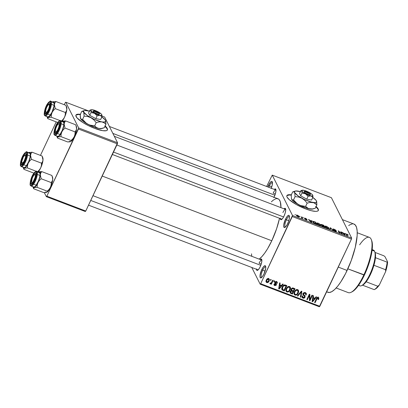 <?xml version="1.0" encoding="UTF-8"?>
<svg xmlns="http://www.w3.org/2000/svg" width="408" height="408" viewBox="0 0 408 408"><rect width="100%" height="100%" fill="white"/><g stroke="black" fill="none" stroke-linecap="round" stroke-linejoin="round"><path stroke-width="0.61" d="M286.401 219.82A5.651 1.622 -69.1 0 0 285.442 227.032A5.651 1.622 110.9 0 1 285.335 227.006A5.651 1.622 110.9 0 1 286.401 219.82L288.793 220.733L286.401 219.82A5.651 1.622 110.9 0 1 289.369 216.444A5.651 1.622 110.9 0 1 289.466 216.49A5.651 1.622 -69.1 0 0 286.401 219.82L285.473 219.234L286.401 219.82M287.676 223.62A6.523 1.872 110.9 0 1 284.881 227.44A6.523 1.872 110.9 0 1 283.682 225.374A6.523 1.872 110.9 0 1 285.473 219.234L287.155 216.424L288.64 215.296L289.267 215.699L289.425 217.887L288.624 221.264L287.13 224.696L285.447 227.026L284.509 227.557L283.718 226.613L283.723 224.966L285.473 219.234A6.523 1.872 110.9 0 1 289.318 215.812A6.523 1.872 110.9 0 1 287.676 223.62M269.377 185.895A5.651 1.622 -69.1 0 0 268.785 187.303A5.651 1.622 110.9 0 1 269.377 185.895L271.774 186.808L269.377 185.895A5.651 1.622 110.9 0 1 272.35 182.514A5.651 1.622 110.9 0 1 272.442 182.565A5.651 1.622 -69.1 0 0 269.377 185.895L268.454 185.303L269.377 185.895M271.269 188.251A6.523 1.872 110.9 0 0 272.299 181.886A6.523 1.872 110.9 0 0 268.454 185.303L267.775 186.92A6.523 1.872 110.9 0 1 268.454 185.303L270.683 181.902L271.621 181.371L272.248 181.774L272.238 185.002L271.157 188.532M262.691 270.198A5.651 1.622 -69.1 0 0 261.737 277.409A5.651 1.622 110.9 0 1 261.63 277.384A5.651 1.622 110.9 0 1 262.691 270.198L265.088 271.111L262.691 270.198A5.651 1.622 110.9 0 1 265.664 266.817A5.651 1.622 110.9 0 1 265.756 266.868A5.651 1.622 -69.1 0 0 262.691 270.198L261.768 269.611L262.691 270.198M263.971 273.998A6.523 1.872 110.9 0 1 261.171 277.817A6.523 1.872 110.9 0 1 259.978 275.752A6.523 1.872 110.9 0 1 261.768 269.611L263.451 266.801L264.935 265.674L265.562 266.077L265.72 268.26L263.971 273.998L262.288 276.808L260.799 277.93L260.013 276.991L260.018 275.344L261.768 269.611A6.523 1.872 110.9 0 1 265.613 266.189A6.523 1.872 110.9 0 1 263.971 273.998M291.174 195.136A17.396 4.233 25.2 0 0 286.814 195.779M315.874 206.28L318.179 208.967L318.454 209.998L318.118 210.757L317.189 211.216L315.695 211.364L311.284 210.707L305.546 208.876A17.396 4.233 -154.8 0 1 286.875 195.621A17.396 4.233 -154.8 0 1 291.317 194.83M273.783 197.651L274.293 196.646A6.089 1.749 110.9 0 0 275.823 189.358A6.089 1.749 110.9 0 0 274.283 189.404L275.533 188.96L275.981 190.449L275.517 193.336L274.293 196.646A6.089 1.749 110.9 0 1 273.998 197.248M280.291 218.173L280.74 219.662L281.489 219.601L282.994 217.959L284.034 216.067A6.089 1.749 110.9 0 0 285.569 208.779A6.089 1.749 110.9 0 0 284.029 208.825L285.274 208.381L285.722 209.865L285.258 212.752L284.034 216.067A6.089 1.749 110.9 0 1 281.423 219.631A6.089 1.749 110.9 0 1 280.306 218.576M256.443 268.857L256.642 270.045L257.637 270.285L259.146 268.637L260.187 266.75A6.089 1.749 110.9 0 0 261.717 259.462A6.089 1.749 110.9 0 0 260.176 259.508L261.421 259.065L261.875 260.549L261.411 263.435L260.187 266.75A6.089 1.749 110.9 0 1 257.576 270.315A6.089 1.749 110.9 0 1 256.459 269.26M259.055 263.247L261.222 264.073L259.055 263.247A5.217 1.499 110.9 0 1 261.798 260.125A5.217 1.499 110.9 0 1 261.86 260.156A5.217 1.499 -69.1 0 0 259.055 263.247M258.142 269.897A5.217 1.499 110.9 0 1 258.075 269.877L88.531 205.163M281.989 219.213A5.217 1.499 110.9 0 1 281.923 219.193L112.379 154.484M273.161 193.142L275.329 193.968L273.161 193.142A5.217 1.499 110.9 0 1 275.905 190.021A5.217 1.499 110.9 0 1 275.966 190.052A5.217 1.499 -69.1 0 0 273.161 193.142M326.645 291.817L327.91 292.301A36.526 10.481 -69.1 0 0 347.101 270.458L338.283 267.092L347.101 270.458A36.526 10.481 -69.1 0 0 353.96 224.043L342.414 219.637M102.23 176.052L271.789 240.766A33.048 9.481 -69.1 0 0 279.536 218.28L276.583 228.822L271.789 240.766L102.23 176.052M271.356 201.827L273.227 200.18L275.619 198.834L276.685 198.599L278.511 199.038L279.25 199.696L280.342 201.873L280.949 207.647A33.048 9.481 -69.1 0 0 277.996 198.773L114.322 136.303M80.228 114.628A17.396 4.233 25.2 0 0 75.873 115.27M104.927 125.766L106.366 127.204L107.513 129.484L107.177 130.244L106.243 130.708L102.76 130.682L94.605 128.367A17.396 4.233 -154.8 0 1 75.929 115.112A17.396 4.233 -154.8 0 1 80.371 114.322M272.248 175.124L292.5 215.485L351.655 238.063L331.408 197.701L272.248 175.124L266.623 186.481L272.248 175.124L292.5 215.485L292.286 216.541L351.441 239.119L319.836 306.286L260.676 283.708L292.5 215.485L351.655 238.063L331.408 197.701L272.248 175.124M299.676 216.332L300.171 216.52L299.676 216.332M301.895 217.566L301.507 216.796L302.007 216.985L302.751 218.474L301.17 217.826L301.92 217.882L301.895 217.566L301.956 217.836L301.17 217.826L302.751 218.474L302.007 216.985L301.507 216.796L301.895 217.566M303.073 217.627L303.567 217.816L303.073 217.627M306.602 219.647L305.199 219.31L304.817 218.938L306.179 219.8L307.081 219.805L304.904 218.428L306.831 219.193L305.383 218.249L304.404 218.117L306.556 218.897L304.888 218.382L306.908 219.596L307.096 219.943L306.607 219.943L305.123 219.254L306.602 219.647L304.424 218.275L306.377 219.458L306.5 219.912M311.411 221.07L311.534 220.621L312.054 220.82L311.574 222.289L311.054 222.09L308.443 219.443L311.411 221.07L308.443 219.443L311.054 222.09L311.574 222.289L312.054 220.82L311.534 220.621L311.411 221.07M318.265 223.171L320.397 224.512L320.765 225.094L320.571 225.507L319.076 225.17L317.322 224.058L316.853 223.023L318.265 223.171L317.006 222.941L316.883 223.487C317.082 224.023 317.893 224.614 319.316 225.267C320.632 225.66 321.091 225.542 320.688 224.92L318.265 223.171M326.405 226.277L328.537 227.618L328.93 228.358L328.71 228.613L327.216 228.276L325.462 227.164L324.992 226.129L326.405 226.277L325.14 226.047L325.018 226.593C325.217 227.129 326.033 227.72 327.456 228.373C328.772 228.766 329.225 228.648 328.828 228.026L326.405 226.277M347.055 234.156L348.447 235.202L346.713 234.32L347.468 235.992L346.973 235.804L346.198 234.197L347.055 234.156C346.229 233.906 345.969 233.993 346.28 234.411L346.973 235.804L347.468 235.992L346.698 234.34L348.447 235.202L347.055 234.156M316.129 206.509A17.396 4.233 -154.8 0 1 318.352 210.431A17.396 4.233 -154.8 0 1 305.546 208.876L296.402 204.592L289.354 199.777L287.043 197.084L286.773 196.059L287.105 195.299L289.527 194.687L291.521 194.861M344.811 233.815L344.933 233.366L345.454 233.565L344.974 235.039L344.454 234.84L341.843 232.188L344.811 233.815L341.843 232.188L344.454 234.84L344.974 235.039L345.454 233.565L344.933 233.366L344.811 233.815M341.603 233.422L340.782 231.785L341.277 231.974L342.307 234.019L338.864 231.382L339.685 233.019L339.191 232.83L338.166 230.785L341.603 233.422L338.166 230.785L339.191 232.83L339.685 233.019L338.864 231.382L342.307 234.019L341.277 231.974L340.782 231.785L341.603 233.422M335.947 231.157L335.106 231.29L334.004 230.357L333.887 230.602L334.004 230.357L335.32 231.377L336.447 231.351L336.325 231.606L336.447 231.351L334.851 230.291L333.316 229.653L334.249 229.464L336.161 230.556L334.172 229.24C333.214 228.893 332.8 228.898 332.928 229.245L333.871 229.133L335.774 230.117L336.161 230.556L333.402 229.337L336.263 231.117L336.401 231.586L335.6 231.479L333.52 230.194L335.361 231.193L335.911 231.29L335.789 230.964L332.928 229.245L335.687 230.887L335.825 231.545M329.684 229.204L330.215 227.751L330.699 227.934L333.193 230.546L330.608 228.092L330.205 229.403L329.684 229.204L330.205 229.403L330.699 227.934L330.215 227.751L329.684 229.204M321.06 224.742L321.524 224.476L323.799 225.303L324.824 227.348L321.856 225.966L321.647 225.573L321.989 225.502L321.06 224.742L321.989 225.502L321.667 225.726L324.824 227.348L323.799 225.303L322.264 224.716C321.275 224.354 320.877 224.359 321.06 224.742L321.025 224.533M312.854 221.962L312.783 221.493L313.176 221.35L315.659 222.197L316.69 224.242L313.211 222.457L312.854 221.962L314.497 223.375L316.69 224.242L315.659 222.197L314.211 221.641C312.885 221.223 312.431 221.33 312.854 221.962L312.773 221.508M296.443 215.475L296.443 215.062L296.891 215.052L298.666 215.903L299.268 216.75L298.819 216.934L297.519 216.439L296.443 215.475L298.202 216.755C299.156 217.046 299.487 216.964 299.192 216.51L297.427 215.215C296.458 214.924 296.132 215.011 296.443 215.475L296.376 215.133M295.004 214.547L295.499 214.736L295.004 214.547M260.171 284.182L319.331 306.76L351.441 239.119L351.655 238.063L351.441 239.119L292.286 216.541L260.676 283.708L319.836 306.286L319.331 306.76L260.171 284.182L260.676 283.708L260.171 284.182L251.792 267.48L260.171 284.182M270.703 279.434L270.346 280.194L270.841 280.383L271.198 279.623L270.703 279.434L270.346 280.194L270.841 280.383L271.198 279.623L270.703 279.434M274.1 280.73L273.743 281.495L274.237 281.683L274.594 280.918L274.1 280.73L273.743 281.495L274.237 281.683L274.594 280.918L274.1 280.73M282.708 284.014L281.53 285.447L279.817 284.794L280.138 283.035L279.618 282.836L278.684 288.782L279.21 288.981L283.228 284.213L282.708 284.014L281.53 285.447L279.817 284.794L280.138 283.035L279.618 282.836L278.684 288.782L279.21 288.981L283.228 284.213L282.708 284.014M290.516 287.9L290.062 286.89L289.267 286.452L288.109 286.564L287.11 287.283L285.855 290.042L286.146 291.394L287.028 292.041L288.9 291.603L290.027 290.154L290.542 288.41L289.96 286.793L290.328 287.257L289.486 286.518L287.686 286.793L286.288 288.527L286.049 291.22L286.906 292C288.456 292.169 289.537 291.475 290.144 289.92L290.516 287.9M298.656 291.006L298.202 289.996L297.406 289.558L296.244 289.67L295.244 290.389L293.99 293.148L294.285 294.5L295.168 295.147L297.034 294.709L298.166 293.26L298.676 291.516L298.1 289.899L298.462 290.363L297.626 289.624L295.825 289.899L294.428 291.633L294.188 294.326L295.045 295.106C296.596 295.275 297.677 294.581 298.279 293.026L298.656 291.006M305.398 292.592L304.072 292.592L303.124 293.551L303.052 294.77L304.638 296.524L304.169 297.401L303.368 297.534L302.665 297.075L302.695 296.06L302.165 295.943L302.022 297.223L302.756 298.044L304.139 298.085L305.113 296.907L304.985 295.81L303.577 294.408L303.868 293.388L305.291 293.311L305.755 293.898L305.658 294.902L306.189 295.025L306.367 293.592L305.398 292.592C304.394 292.286 303.634 292.607 303.124 293.551L303.277 295.111L304.618 296.371L304.521 296.973L303.185 297.478L302.644 297.039L302.695 296.06L302.165 295.943L302.104 297.427L302.904 298.11C303.848 298.381 304.546 298.07 305.005 297.182L305.046 295.917L303.598 294.459L303.623 293.729L305.056 293.199L305.699 293.755L305.658 294.902L306.189 295.025L306.27 293.327L305.398 292.592M316.108 296.764L314.93 298.197L313.216 297.539L313.538 295.78L313.018 295.586L312.084 301.532L312.61 301.726L316.628 296.963L316.108 296.764L314.93 298.197L313.216 297.539L313.538 295.78L313.018 295.586L312.084 301.532L312.61 301.726L316.628 296.963L316.108 296.764M318.877 298.182L318.281 297.509C317.307 297.391 316.654 297.845 316.317 298.865L314.609 302.491L315.103 302.68L314.803 302.083L315.103 302.68L316.832 299.013L316.542 298.432L316.832 299.013L317.24 298.325L316.985 297.82L317.24 298.325L317.96 298.126L317.623 297.447L318.041 299.462L318.566 299.584L318.235 298.921L318.566 299.584L318.679 297.764L317.628 297.447L316.817 298.013L314.609 302.491L315.103 302.68L317.174 298.406L318.123 298.223L318.041 299.462L318.566 299.584L318.801 297.947M311.957 295.178L309.947 299.457L309.871 294.382L309.34 294.178L306.826 299.523L307.321 299.712L309.335 295.428L309.412 300.507L309.937 300.711L312.452 295.366L311.957 295.178L309.947 299.457L309.871 294.382L309.34 294.178L306.826 299.523L307.321 299.712L309.335 295.428L309.412 300.507L309.937 300.711L312.452 295.366L311.957 295.178M301.39 291.144L297.32 295.892L297.84 296.091L301.369 291.873L300.314 297.039L300.829 297.233L301.874 291.327L301.39 291.144L297.32 295.892L297.84 296.091L301.369 291.873L300.314 297.039L300.829 297.233L301.874 291.327L301.39 291.144M293.439 288.109L292.439 287.971L291.567 288.527L290.981 289.915L291.256 290.675L290.486 291.139L290.032 292.148L290.414 293.179L292.46 294.041L294.974 288.696L293.439 288.109C292.424 287.773 291.674 288.104 291.195 289.104L291.256 290.675L290.19 291.587L290.149 292.852L292.46 294.041L294.974 288.696L293.439 288.109M285.386 285.034L284.381 284.896L283.448 285.355L281.826 288.216L282.127 289.935L284.325 290.935L286.839 285.59L285.386 285.034C283.876 284.789 282.826 285.452 282.239 287.023C281.627 288.084 281.612 289.078 282.198 290.006L284.325 290.935L286.839 285.59L285.386 285.034M276.746 281.663L277.226 283.315L277.236 282.127L276.349 281.525L275.313 281.765L274.722 282.632L274.742 283.392L275.869 284.549L275.686 285.039L274.747 284.942L274.635 284.208L274.038 284.32L274.054 285.019L274.62 285.59L276.099 285.36L276.471 284.223L275.318 282.591L276.308 282.147L276.746 282.571L276.695 283.193L277.226 283.315L277.328 282.423L276.945 281.785L276.604 281.602L274.819 282.402L274.732 283.382L275.839 284.845L274.977 285.075L274.293 284.131M272.687 280.189L271.407 282.78L270.917 283.228L270.264 283.03L269.861 283.529L270.111 283.851L271.147 283.453L270.856 284.075L271.351 284.264L273.181 280.378L272.687 280.189L271.269 282.963L270.264 283.03L269.861 283.529L270.234 283.917L271.147 283.453L270.856 284.075L271.351 284.264L273.181 280.378L272.687 280.189M268.648 278.567L267.526 278.639L266.475 279.75L265.975 281.495L266.592 282.515L267.862 282.525L269 281.275L269.428 279.684L268.648 278.567C267.515 278.435 266.73 278.939 266.302 280.092L266.123 282.025L266.755 282.591C267.877 282.729 268.653 282.234 269.081 281.107L269.28 279.133L268.648 278.567M46.339 196.656L85.262 211.507L85.767 211.038L46.843 196.182L78.453 129.015L117.371 143.871L85.767 211.038L117.586 142.81L104.672 117.076L102.005 116.056L104.672 117.076L117.586 142.81L78.668 127.959L117.586 142.81L117.371 143.871L78.453 129.015L78.668 127.959L65.754 102.219L78.668 127.959L46.843 196.182L85.767 211.038L85.262 211.507L46.339 196.656L46.843 196.182L46.339 196.656L44.319 192.632L46.339 196.656M40.443 155.402L56.217 121.88L40.443 155.402M64.296 104.723L65.249 102.694L64.296 104.723M88.286 110.823L65.754 102.219L65.249 102.694L65.754 102.219L88.286 110.823M105.188 125.996A17.396 4.233 -154.8 0 1 107.411 129.923A17.396 4.233 -154.8 0 1 94.605 128.367L88.424 125.649L82.737 122.451L76.974 117.83L75.827 115.546L76.163 114.791L78.586 114.179L80.58 114.352M107.324 130.07A17.396 4.233 25.2 0 0 105.04 126.302M107.365 129.79L107.095 128.765L104.785 126.072M80.437 114.658L78.443 114.485L76.021 115.092M259.187 259.131A33.048 9.481 -69.1 0 0 271.789 240.766L267.587 248.707L264.695 253.128L261.865 256.642L259.187 259.131M251.736 255.933L251.512 253.827M353.583 223.926L355.348 225.063L356.551 227.47L357.163 231.061L357.148 235.691L355.271 247.33L351.212 260.62L345.591 273.538L340.858 281.79L337.681 286.197L334.626 289.527L331.816 291.654L329.358 292.49L327.344 292.011M348.687 225.599L350.054 224.691L352.517 223.854M282.907 212.563A5.217 1.499 110.9 0 1 285.646 209.442A5.217 1.499 110.9 0 1 285.707 209.472A5.217 1.499 -69.1 0 0 282.907 212.563M318.265 210.579A17.396 4.233 25.2 0 0 315.986 206.815M318.311 210.304L318.036 209.273L315.731 206.586M291.378 195.167L289.384 194.993L286.962 195.605M318.291 297.014L317.98 298.411M317.96 298.126L317.633 297.177M318.056 298.243L318.301 297.371M312.186 300.89L312.61 301.726L312.186 300.89M312.834 296.774L313.216 297.539L312.834 296.774M312.773 297.162L313.089 297.284L312.773 297.162M314.471 298.758L312.574 301.058L312.258 300.436L312.574 301.058L312.809 299.855L312.462 299.156L312.809 299.855L313.089 298.228L312.722 297.493L313.089 298.228L314.471 298.758L314.012 297.845L314.471 298.758L312.574 301.058L313.089 298.228L314.471 298.758M309.662 298.885L309.397 299.452L309.662 298.885M309.397 299.63L309.937 300.711L309.397 299.63M309.035 294.826L309.335 295.428L309.035 294.826M307.02 299.11L307.321 299.712L307.02 299.11M309.3 294.265L309.315 295.387L309.3 294.265M309.381 298.325L309.947 299.457L309.381 298.325M305.806 294.26L306.189 295.025L305.806 294.26M305.699 293.755L305.056 292.49M304.684 292.454L305.056 293.199L304.684 292.454M303.348 293.179L303.623 293.729L303.348 293.179M304.587 295.382L304.434 295.978M304.628 296.432L305.005 297.182L304.628 296.432M302.639 297.029L302.318 296.937L302.904 298.11L301.966 296.759M304.031 295.203L304.618 296.371M302.884 294.122L304.006 295.718L302.69 293.944M302.96 294.479L303.277 295.111L302.96 294.479M303.067 294.811L303.277 295.111M305.735 293.505L305.816 293.143M301.889 296.703L302.93 297.06M304.419 296.014L304.582 295.453M300.436 296.448L300.829 297.233L300.436 296.448M301.145 291.429L301.369 291.873L301.145 291.429M300.517 292.159L300.757 292.633L300.517 292.159M297.585 295.586L297.84 296.091L297.585 295.586M298.07 289.879L298.013 290.94M297.968 292.398L298.279 293.026L297.968 292.398M294.775 294.025L294.459 293.939L295.045 295.106L294 293.673M297.891 291.368L298.029 290.863M298.09 290.353L298.064 289.838M293.847 293.52L294.964 294.051M297.968 290.822L297.789 292.827C297.35 294.046 296.529 294.596 295.336 294.479L294.698 293.898L294.556 293.128L294.918 291.837C295.361 290.664 296.167 290.134 297.335 290.251L297.968 290.822L297.463 289.864M294.556 293.128L294.158 292.322L294.556 293.128L294.918 291.837L294.622 291.256L294.918 291.837L295.841 290.562L297.335 290.251L296.963 289.507L298.12 291.389L297.396 293.536L296.519 294.382L295.724 294.571L294.831 294.107L294.556 293.128M294.071 292.633L294.698 293.898M292.006 293.128L292.46 294.041L292.006 293.128M289.828 292.006L290.664 292.409L290.333 292.281L290.924 293.454L290.032 292.143M291.006 290.175L291.256 290.675L291.006 290.175M290.95 289.955L291.654 290.165L290.95 289.955M293.01 291.628L292.261 293.225L290.675 292.434L290.465 291.164L290.725 291.695L291.536 291.128L290.986 290.027L291.536 291.128L292.082 291.276L291.496 290.103L292.082 291.276L293.01 291.628L292.551 290.72L293.01 291.628L292.261 293.225L290.761 292.561L290.685 291.786L291.404 291.134L293.01 291.628M294.188 289.134L293.306 291.006L291.644 290.154L291.409 288.726L291.689 289.287L292.592 288.604L292.296 288.012L292.592 288.604L293.138 288.731L292.745 287.951L293.138 288.731L294.188 289.134L293.729 288.221L294.188 289.134L293.306 291.006L291.756 290.312L291.689 289.287L292.592 288.604L294.188 289.134M289.935 286.773L289.879 287.834M289.828 289.292L290.144 289.92L289.828 289.292M286.635 290.919L286.319 290.833L286.906 292L285.86 290.567M289.757 288.262L289.894 287.757M289.955 287.247L289.93 286.732M285.707 290.414L286.824 290.945M289.828 287.716L289.649 289.721C289.211 290.94 288.39 291.49 287.196 291.373L286.564 290.792L286.421 290.022L286.778 288.731C287.227 287.558 288.033 287.028 289.195 287.145L289.828 287.716L289.323 286.758M286.421 290.022L286.018 289.216L286.421 290.022L286.778 288.731L286.487 288.15L286.778 288.731L287.706 287.456L289.195 287.145L288.823 286.401L289.981 288.283L289.257 290.43L288.38 291.276L287.589 291.465L286.697 291.001L286.421 290.022M285.931 289.527L286.564 290.792M283.866 290.022L284.325 290.935L283.866 290.022M281.693 288.9L282.499 289.292L282.933 290.404L282.346 289.231L281.612 288.839M281.785 289.18L282.198 290.006L281.785 289.18M281.933 289.655L282.198 290.006M282.591 289.41L282.346 288.471L282.734 287.217L282.438 286.63L282.734 287.217L283.545 285.988L283.295 285.493L283.545 285.988L284.305 285.549L285.156 285.687L284.753 284.886L285.156 285.687L286.049 286.028L284.121 290.119L282.591 289.41L282.734 287.217L283.545 285.988L285.156 285.687L286.049 286.028L285.59 285.115L286.049 286.028L284.121 290.119L282.591 289.41L281.867 288.033M278.786 288.145L279.21 288.981L278.786 288.145M279.434 284.029L279.817 284.794L279.434 284.029M279.373 284.417L279.689 284.534L279.373 284.417M281.071 286.008L279.174 288.313L278.858 287.686L279.174 288.313L279.409 287.105L279.062 286.406L279.409 287.105L279.689 285.483L279.322 284.743L279.689 285.483L281.071 286.008L280.612 285.095L281.071 286.008L279.174 288.313L279.689 285.483L281.071 286.008M275.89 283.453L276.369 284.952L276.4 284.024L274.951 282.158L275.318 282.892L275.094 281.969L275.359 282.494L276.308 282.147L275.986 281.505L276.711 282.479L276.695 283.193L277.226 283.315L276.527 282.117L276.752 281.637M275.324 282.907L274.737 281.739M274.507 284.56L274.145 284.468L274.732 285.636L276.369 284.952L275.783 283.784L275.624 284.055M274.977 285.075L274.635 284.208L274.105 284.085L274.079 285.085L274.732 285.636L274.018 284.412M275.828 284.463L275.242 283.29L275.839 284.845M274.599 282.698L275.242 283.29L274.783 282.856L275.369 284.024L274.686 282.775M273.926 284.366L274.62 284.565M275.512 284.187L275.905 283.3M273.936 281.081L274.237 281.683L273.936 281.081M271.05 283.662L271.351 284.264L271.05 283.662M271.014 283.188L271.147 283.453L271.014 283.188M269.969 283.392L270.234 283.917L269.969 283.392M270.54 279.786L270.841 280.383L270.54 279.786M268.846 278.659L268.719 279.378M268.765 280.469L269.081 281.107L268.765 280.469M266.551 281.505L266.169 281.423L266.755 282.591L265.97 281.326M268.642 279.592L268.841 278.516M265.853 281.245L266.914 281.479M268.586 280.918L267.031 282.04L266.643 281.693L266.817 280.245L266.526 279.664L266.817 280.245L268.372 279.118L268.056 278.48L268.76 279.465L268.586 280.918L267.541 282.045L266.914 281.984L266.567 281.484L266.934 280.01L267.862 279.113L268.75 279.444L268.586 280.918M346.479 234.809L346.698 234.34L346.479 234.809M346.57 234.998L346.764 234.585L346.57 234.998M346.203 234.065L346.28 234.411M344.791 234.972L345.454 233.565L344.791 234.972M344.765 233.993L344.5 234.86L343.291 233.662L344.765 233.993L343.388 233.468L344.566 234.712L344.765 233.993M341.083 232.387L341.277 231.974L341.083 232.387M338.671 231.79L338.864 231.382L338.671 231.79M338.487 231.428L338.696 230.989L338.487 231.428M333.193 230.546L330.699 227.934L333.193 230.546M330.021 229.332L330.608 228.092L330.021 229.332M330.072 229.352L330.551 228.332L330.072 229.352M328.547 228.628L328.828 228.026L328.547 228.628M328.909 228.475L328.828 228.026M325.14 226.047L325.018 226.593M325.518 226.787L325.875 227.516L327.257 228.296L328.348 228.281L328.333 227.837C328.67 228.327 328.338 228.429 327.333 228.133L325.518 226.787C325.207 226.318 325.543 226.226 326.528 226.516L328.333 227.837L328.226 228.602M323.605 225.716L323.799 225.303L323.605 225.716M321.989 225.502L321.667 225.726M322.147 225.884L324.212 226.919L323.906 226.307L324.136 227.083L322.147 225.884L322.034 226.114L322.463 225.777L323.906 226.307L322.463 225.777M321.555 224.93L323.784 226.068L323.422 225.354L323.707 226.236L321.555 224.93L321.443 225.165L321.871 224.782L323.422 225.354L321.871 224.782M320.408 225.522L320.688 224.92L320.408 225.522M320.77 225.369L320.688 224.92M317.006 222.941L316.883 223.487M317.378 223.681L317.735 224.41L319.117 225.191L320.209 225.175L320.193 224.726C320.535 225.221 320.198 225.323 319.194 225.027L317.378 223.681C317.072 223.212 317.409 223.12 318.388 223.411L320.193 224.726L320.086 225.496M315.466 222.61L315.659 222.197L315.466 222.61M313.354 222.156L314.216 223.028L316.072 223.814L315.287 222.248L315.996 223.977L314.395 223.324L313.354 222.156L313.206 222.457L313.298 221.728L315.287 222.248L313.65 221.671L313.298 221.728L313.354 222.156L313.298 221.728M311.391 222.222L312.054 220.82L311.391 222.222M311.365 221.243L311.1 222.11L309.891 220.917L311.365 221.243L309.988 220.718L311.166 221.962L311.365 221.243M301.813 217.398L302.007 216.985L301.813 217.398M301.945 217.862L301.818 218.127L301.951 217.852L301.573 217.831M298.988 216.949L299.192 216.51L298.988 216.949M299.253 216.842L299.192 216.51M298.697 216.327L297.294 215.347L296.932 215.648L297.519 215.424L298.748 216.582L298.697 216.327L298.039 216.694L296.932 215.648L296.8 215.929L296.881 215.393L296.682 215.817M328.333 227.837L326.181 226.399L325.528 226.364L325.232 226.914M320.193 224.726L318.215 223.344L317.393 223.258L317.093 223.808M296.932 215.648L297.86 216.444L298.753 216.561L298.605 216.888M336.141 287.992L348.294 292.633A29.57 8.486 -69.1 0 0 363.829 274.951A29.57 8.486 110.9 0 1 351.155 292.271L352.16 291.766A28.703 8.236 -69.1 0 0 364.461 274.951L347.84 268.846L363.829 274.951A29.57 8.486 -69.1 0 0 369.383 237.38L357.23 232.739M359.616 244.82A29.57 8.486 110.9 0 1 371.275 239.552A29.57 8.486 110.9 0 1 363.829 274.951L364.461 274.951A28.703 8.236 -69.1 0 0 371.688 240.598L372.422 245.723L371.851 251.955L370.229 259.335L367.69 267.225L364.461 274.951L359.555 283.856L355.842 288.742L352.15 291.771M63.24 121.038L62.705 121.196A8.466 2.428 110.9 0 1 63.888 121.625L65.596 120.921L62.342 121.416L63.398 121.14L63.888 121.625L64.133 124.042L64.607 122.334L65.596 120.921L63.24 121.038M55.901 132.743A5.217 1.499 -69.1 0 0 56.258 133.059A5.217 1.499 110.9 0 1 56.192 133.039A5.217 1.499 110.9 0 1 55.901 132.743L54.764 133.207L55.901 132.743M59.792 122.522A6.089 1.749 110.9 0 1 59.833 122.624A6.089 1.749 110.9 0 1 58.91 128.489A6.089 1.749 110.9 0 1 55.692 133.477A6.089 1.749 110.9 0 1 54.764 133.207L54.774 130.193L56.248 125.817L58.329 122.64L59.543 122.227L59.991 123.711L59.782 125.537L58.303 129.912L56.222 133.09L55.345 133.584L54.764 133.207A6.089 1.749 110.9 0 1 56.248 125.817A6.089 1.749 110.9 0 1 59.792 122.522L59.792 122.522M54.509 134.91A0.52 0.484 -26.6 0 1 54.259 134.278A7.303 2.096 110.9 0 1 56.044 125.409A7.303 2.096 110.9 0 1 60.292 121.451A0.52 0.484 -26.6 0 1 60.976 121.171L63.623 122.186A7.829 2.244 -69.1 0 0 63.179 121.742L60.532 120.732A7.829 2.244 110.9 0 1 60.976 121.171A7.829 2.244 110.9 0 1 59.466 129.775A7.829 2.244 110.9 0 1 54.953 135.354A7.829 2.244 110.9 0 1 54.509 134.91M76.123 126.067L76.587 128.795A8.466 2.428 -69.1 0 0 76.403 126.521L75.709 124.782L65.596 120.921L75.709 124.782L76.577 127.826L76.424 129.688L75.118 131.917L65.01 128.056L64.133 124.042L63.373 127.806L61.817 131.901L63.184 129.815L65.01 128.056L75.118 131.917L74.98 134.324L74.271 136.654L72.904 138.735L71.079 140.495L60.971 136.639L61.108 134.232L61.817 131.901L59.879 135.232L58.074 136.91L60.971 136.639L71.079 140.495L71.089 141.168L70.528 141.663L67.636 141.938L57.523 138.083L57.513 137.409L58.074 136.91L57.11 136.792L56.732 136.037A8.466 2.428 110.9 0 0 56.829 136.338A8.466 2.428 110.9 0 0 58.074 136.91L60.971 136.639L61.108 134.232L61.817 131.901A8.466 2.428 110.9 0 1 58.074 136.91L57.513 137.409L57.523 138.083L67.636 141.938M70.645 141.612L70.635 141.617A8.466 2.428 -69.1 0 0 70.645 141.612A8.466 2.428 -69.1 0 0 74.271 136.654A8.466 2.428 -69.1 0 0 76.587 128.795L75.827 132.559L74.271 136.654L71.849 140.587L70.161 141.76M57.477 136.303L58.436 136.226L59.69 135.058L62.317 130.295L63.607 126.057L63.883 123.716L63.623 122.186L62.873 121.701M57.599 136.364A7.829 2.244 -69.1 0 0 62.113 130.784A7.829 2.244 -69.1 0 0 63.623 122.186L60.976 121.171A0.52 0.484 153.4 0 0 60.292 121.451L59.593 121.003L58.538 121.594L57.293 123.139L55.478 126.704L54.08 131.83L54.075 133.676L54.555 134.635L55.452 134.558L56.625 133.472L59.073 129.025L60.471 123.899L60.292 121.451A7.303 2.096 110.9 0 1 58.507 130.32A7.303 2.096 110.9 0 1 54.259 134.278A0.52 0.484 153.4 0 0 54.259 134.686L54.953 135.354L57.599 136.364M55.182 135.4A7.829 2.244 -69.1 0 0 59.619 129.407A7.829 2.244 -69.1 0 0 60.976 121.171M58.834 123.803A5.217 1.499 110.9 0 1 59.915 123.287A5.217 1.499 110.9 0 1 59.976 123.318A5.217 1.499 -69.1 0 0 58.834 123.803A5.217 1.499 110.9 0 1 59.915 123.287A5.217 1.499 110.9 0 1 59.976 123.318A5.217 1.499 -69.1 0 0 59.41 123.349L58.405 123.853A4.35 1.25 110.9 0 1 59.16 125.649A4.35 1.25 110.9 0 1 57.538 130.239L57.951 130.621L57.538 130.239L56.1 131.896L55.6 131.845L55.355 131.192L55.733 128.54L57.013 125.491A4.35 1.25 110.9 0 1 58.405 123.853M56.829 136.338L57.523 138.083M64.133 124.042A8.466 2.428 110.9 0 1 61.817 131.901L63.184 129.815L65.01 128.056L64.133 124.042L64.607 122.334L65.596 120.921L63.888 121.625A8.466 2.428 110.9 0 1 64.133 124.042M62.317 121.411A8.466 2.428 110.9 0 1 62.587 121.247A8.466 2.428 110.9 0 1 62.705 121.196M69.345 141.234A8.466 2.428 -69.1 0 0 70.528 141.663L68.758 141.943M70.895 141.443L70.528 141.663L71.089 141.168L71.079 140.495L72.904 138.735L74.271 136.654L74.98 134.324L75.118 131.917L76.424 129.688L76.577 127.826L75.709 124.782M113.521 152.056L283.58 216.964L113.521 152.056M55.447 131.606A4.35 1.25 110.9 0 1 57.013 125.491L58.451 123.833L58.951 123.884L59.196 124.537L58.818 127.189L57.538 130.239A4.35 1.25 110.9 0 1 55.447 131.606L55.86 132.651A5.217 1.499 -69.1 0 0 56.258 133.059A5.217 1.499 110.9 0 1 56.192 133.039A5.217 1.499 110.9 0 1 55.728 131.932M49.087 104.382A5.217 1.499 110.9 0 1 50.174 103.867A5.217 1.499 110.9 0 1 50.235 103.897A5.217 1.499 -69.1 0 0 49.669 103.928L48.664 104.433A4.35 1.25 110.9 0 1 48.695 108.905L49.159 109.084L48.695 108.905L49.455 105.896L49.087 104.382A5.217 1.499 110.9 0 1 50.174 103.867A5.217 1.499 110.9 0 1 50.235 103.897A5.217 1.499 -69.1 0 0 49.087 104.382L47.812 105.249L46.374 107.987A4.35 1.25 110.9 0 1 48.664 104.433M112.863 133.401L274.89 195.238L112.863 133.401M45.706 112.19L46.119 113.235A5.217 1.499 -69.1 0 0 46.517 113.638A5.217 1.499 110.9 0 1 46.451 113.618A5.217 1.499 110.9 0 1 45.987 112.511L47.252 111.639L48.695 108.905A4.35 1.25 110.9 0 1 45.706 112.19A4.35 1.25 110.9 0 1 46.374 107.987L45.614 110.991L45.977 112.506M35.052 179.189L34.588 179.01A4.35 1.25 110.9 0 1 31.6 182.289A4.35 1.25 110.9 0 1 32.268 178.087L31.544 182.126L32.125 182.621L33.145 181.744L35.093 177.419L35.363 175.425L34.981 174.486A5.217 1.499 110.9 0 1 36.067 173.971A5.217 1.499 110.9 0 1 36.128 174.002A5.217 1.499 -69.1 0 0 35.562 174.032L34.558 174.537A4.35 1.25 110.9 0 1 34.588 179.01L35.052 179.189M31.6 182.289L32.008 183.335A5.217 1.499 -69.1 0 0 32.41 183.738A5.217 1.499 110.9 0 1 32.344 183.722A5.217 1.499 110.9 0 1 31.88 182.611M260.783 265.343L90.749 200.445L260.783 265.343M34.981 174.486A5.217 1.499 110.9 0 1 36.067 173.971A5.217 1.499 110.9 0 1 36.128 174.002A5.217 1.499 -69.1 0 0 34.981 174.486L33.706 175.353L32.268 178.087A4.35 1.25 110.9 0 1 34.558 174.537M24.358 161.884L23.945 161.502A4.35 1.25 110.9 0 1 21.854 162.869A4.35 1.25 110.9 0 1 23.424 156.754L25.138 155.04L25.607 155.8L25.429 157.677L23.945 161.502L22.231 163.215L21.848 162.853L21.808 161.293L23.424 156.754A4.35 1.25 110.9 0 1 24.811 155.117A4.35 1.25 110.9 0 1 25.566 156.912A4.35 1.25 110.9 0 1 23.945 161.502L24.358 161.884M21.854 162.869L22.267 163.914A5.217 1.499 -69.1 0 0 22.67 164.317A5.217 1.499 110.9 0 1 22.603 164.302A5.217 1.499 110.9 0 1 22.139 163.19M25.24 155.066A5.217 1.499 110.9 0 1 26.321 154.55A5.217 1.499 110.9 0 1 26.387 154.581A5.217 1.499 -69.1 0 0 25.24 155.066A5.217 1.499 110.9 0 1 26.321 154.55A5.217 1.499 110.9 0 1 26.387 154.581A5.217 1.499 -69.1 0 0 25.816 154.612L24.811 155.117M372.116 250.119A19.135 5.493 110.9 0 1 374.524 251.185A19.135 5.493 -69.1 0 0 373.447 250.099L372.178 249.614M372.096 250.257L374.524 251.185L372.096 250.257M374.942 252.246L375.493 254.47L375.452 257.698A18.263 5.243 110.9 0 1 373.927 265.282L370.484 274.416L366.16 281.795A18.263 5.243 -69.1 0 0 373.927 265.282A18.263 5.243 -69.1 0 0 375.452 257.698A18.263 5.243 -69.1 0 0 375.08 252.552L374.671 251.506A19.135 5.493 110.9 0 1 371.754 269.933A19.135 5.493 110.9 0 1 361.651 285.615A19.135 5.493 110.9 0 1 358.821 284.952M358.53 285.365L359.8 285.85A19.135 5.493 -69.1 0 0 370.836 272.207A19.135 5.493 -69.1 0 0 374.524 251.185A19.135 5.493 110.9 0 1 374.671 251.506M362.523 285.177A18.263 5.243 -69.1 0 0 362.656 285.11A18.263 5.243 -69.1 0 0 366.16 281.795A18.263 5.243 110.9 0 1 362.523 285.177L374.197 289.634A18.263 5.243 -69.1 0 0 377.834 286.248L366.16 281.795L377.834 286.248A18.263 5.243 110.9 0 1 374.33 289.568A18.263 5.243 110.9 0 1 374.197 289.634L362.528 285.177M374.33 289.568L375.335 289.063A17.396 4.993 -69.1 0 0 379.364 284.947L385.626 271.636L385.606 269.739L373.927 265.282L385.606 269.739A18.263 5.243 -69.1 0 0 387.131 262.155L387.6 261.839L387.411 263.976L385.626 271.636A17.396 4.993 -69.1 0 0 387.6 261.839L385.04 256.739L383.954 255.826L375.029 252.419L383.954 255.826L385.04 256.739L387.6 261.839L387.131 262.155L375.452 257.698L387.131 262.155A18.263 5.243 110.9 0 1 385.606 269.739L385.626 271.636L379.364 284.947L377.834 286.248L379.364 284.947L376.849 287.956L375.314 289.073M65.963 105.361L55.855 101.5L65.963 105.361L66.841 109.375A8.466 2.428 -69.1 0 0 66.662 107.1L65.963 105.361L66.841 109.375L66.366 111.083L65.377 112.496L55.264 108.635L54.386 104.621L54.866 102.913L55.855 101.5L52.596 101.995L53.652 101.719L54.142 102.204L54.386 104.621L53.632 108.385L52.076 112.481L53.443 110.395L55.264 108.635L65.377 112.496L65.239 114.903L64.53 117.234L63.163 119.314L61.338 121.074L63.163 119.314L64.53 117.234L61.996 121.288A8.466 2.428 -69.1 0 0 64.53 117.234A8.466 2.428 -69.1 0 0 66.841 109.375L66.086 113.138L64.53 117.234L65.239 114.903L65.377 112.496L66.366 111.083L66.841 109.375L66.382 106.646M47.965 117.713L48.333 117.489A8.466 2.428 110.9 0 1 47.15 117.065L47.782 118.662L47.772 117.989L48.333 117.489L51.23 117.218L60.318 120.686L51.23 117.218L51.362 114.811L52.076 112.481L49.184 116.902L47.639 117.545L46.991 116.617A8.466 2.428 110.9 0 0 47.088 116.918A8.466 2.428 110.9 0 0 47.15 117.065L47.782 118.662L47.965 117.713M50.046 103.102L50.036 106.116L48.562 110.492L46.481 113.669L45.604 114.163L45.018 113.786A6.089 1.749 110.9 0 1 46.507 106.396A6.089 1.749 110.9 0 1 50.046 103.102A6.089 1.749 110.9 0 1 50.092 103.204A6.089 1.749 110.9 0 1 49.164 109.069A6.089 1.749 110.9 0 1 45.951 114.056A6.089 1.749 110.9 0 1 45.018 113.786L45.028 110.777L46.507 106.396L48.583 103.219L49.465 102.724L50.046 103.102M46.155 113.322L45.018 113.786L46.155 113.322A5.217 1.499 -69.1 0 0 46.517 113.638A5.217 1.499 110.9 0 1 46.451 113.618A5.217 1.499 110.9 0 1 46.155 113.322M45.436 115.979A7.829 2.244 -69.1 0 0 49.878 109.987A7.829 2.244 -69.1 0 0 51.235 101.755A0.52 0.484 153.4 0 0 50.551 102.031A7.303 2.096 110.9 0 1 48.766 110.899A7.303 2.096 110.9 0 1 44.518 114.857A0.52 0.484 153.4 0 0 44.518 115.265A0.52 0.484 -26.6 0 1 44.518 114.857L45.217 115.311L46.272 114.714L47.517 113.169L49.332 109.604L50.725 104.479L50.735 102.638L50.25 101.679L49.358 101.75L48.185 102.842L45.737 107.284L44.339 112.409L44.518 114.857A7.303 2.096 110.9 0 1 46.303 105.988A7.303 2.096 110.9 0 1 50.551 102.031A0.52 0.484 -26.6 0 1 51.235 101.755A7.829 2.244 110.9 0 1 49.725 110.354A7.829 2.244 110.9 0 1 45.212 115.938A7.829 2.244 110.9 0 1 44.768 115.495A0.52 0.484 -26.6 0 1 44.518 115.265L45.212 115.938L47.853 116.948A7.829 2.244 -69.1 0 0 52.372 111.364A7.829 2.244 -69.1 0 0 53.882 102.765L51.235 101.755L53.882 102.765L53.127 102.281M57.722 122.456L47.782 118.662L57.722 122.456M52.55 102.005L52.958 101.776A8.466 2.428 110.9 0 1 54.386 104.621L54.866 102.913L55.855 101.5L52.596 101.995M47.736 116.882L49.297 116.351L51.969 112.266L53.866 106.636L54.137 104.295L53.882 102.765A7.829 2.244 -69.1 0 0 53.438 102.321L50.791 101.312A7.829 2.244 110.9 0 1 51.235 101.755M52.571 101.99A8.466 2.428 110.9 0 1 52.846 101.827A8.466 2.428 110.9 0 1 52.958 101.776M47.088 116.918L47.782 118.662M52.076 112.481A8.466 2.428 110.9 0 1 48.333 117.489L51.23 117.218L51.362 114.811L52.076 112.481L53.443 110.395L55.264 108.635L54.386 104.621A8.466 2.428 110.9 0 1 52.076 112.481M39.392 171.722L38.852 171.88A8.466 2.428 110.9 0 1 40.035 172.304L41.749 171.605L38.49 172.094L39.545 171.824L40.035 172.304L40.28 174.726L40.759 173.018L41.749 171.605L39.392 171.722M32.048 183.427A5.217 1.499 -69.1 0 0 32.41 183.738A5.217 1.499 110.9 0 1 32.344 183.722A5.217 1.499 110.9 0 1 32.048 183.427L30.911 183.891L32.048 183.427M35.94 173.206A6.089 1.749 110.9 0 1 35.986 173.308A6.089 1.749 110.9 0 1 35.057 179.168A6.089 1.749 110.9 0 1 31.844 184.161A6.089 1.749 110.9 0 1 30.911 183.891L30.763 181.851L31.926 177.582L33.971 173.879L34.945 172.966L35.69 172.91L36.093 173.706L36.088 175.241L34.456 180.596L32.375 183.773L31.498 184.268L30.911 183.891A6.089 1.749 110.9 0 1 32.4 176.501A6.089 1.749 110.9 0 1 35.94 173.206L35.94 173.206M30.661 185.594A0.52 0.484 -26.6 0 1 30.411 184.962A7.303 2.096 110.9 0 1 32.191 176.093A7.303 2.096 110.9 0 1 36.445 172.135A0.52 0.484 -26.6 0 1 37.128 171.855L39.77 172.864A7.829 2.244 -69.1 0 0 39.331 172.421L36.684 171.411A7.829 2.244 110.9 0 1 37.128 171.855A7.829 2.244 110.9 0 1 35.618 180.458A7.829 2.244 110.9 0 1 31.1 186.038A7.829 2.244 110.9 0 1 30.661 185.594M52.275 176.751L52.734 179.479A8.466 2.428 -69.1 0 0 52.556 177.205L51.857 175.46L41.749 171.605L51.857 175.46L52.729 178.505L52.576 180.372L51.27 182.6L41.157 178.74L40.28 174.726L39.525 178.485L37.97 182.585L39.336 180.499L41.157 178.74L51.27 182.6L51.133 185.008L50.424 187.338L49.057 189.419L47.231 191.179L37.123 187.318L37.255 184.916L37.97 182.585L36.026 185.915L34.226 187.593L37.123 187.318L47.231 191.179L47.241 191.847L46.68 192.346L43.783 192.622L33.675 188.761L33.665 188.093L34.226 187.593L33.257 187.476L32.885 186.721A8.466 2.428 110.9 0 0 32.982 187.022A8.466 2.428 110.9 0 0 34.226 187.593L37.123 187.318L37.255 184.916L37.97 182.585A8.466 2.428 110.9 0 1 34.226 187.593L33.665 188.093L33.675 188.761L43.783 192.622M46.793 192.296L46.787 192.301A8.466 2.428 -69.1 0 0 46.793 192.296A8.466 2.428 -69.1 0 0 50.424 187.338A8.466 2.428 -69.1 0 0 52.734 179.479L51.979 183.238L50.424 187.338L47.996 191.27L46.308 192.443M38.852 171.88A8.466 2.428 110.9 0 0 38.74 171.931L38.745 171.926A8.466 2.428 110.9 0 0 38.464 172.094L38.49 172.094M33.624 186.986L34.583 186.91L35.843 185.742L38.464 180.979L39.76 176.74L40.03 174.394L39.77 172.864L39.02 172.38M36.684 171.411C36.593 170.529 35.445 171.411 33.252 174.063C30.401 178.245 29.56 185.62 30.411 185.37L31.1 186.038L33.747 187.048A7.829 2.244 -69.1 0 0 38.265 181.468A7.829 2.244 -69.1 0 0 39.77 172.864L37.128 171.855A0.52 0.484 153.4 0 0 36.445 172.135L35.741 171.686L34.69 172.278L32.191 176.093L30.233 182.514L30.228 184.355L30.707 185.314L31.6 185.242L32.773 184.151L35.226 179.709L36.618 174.583L36.445 172.135A7.303 2.096 110.9 0 1 34.66 181.004A7.303 2.096 110.9 0 1 30.411 184.962A0.52 0.484 153.4 0 0 30.406 185.37M31.329 186.084A7.829 2.244 -69.1 0 0 35.771 180.086A7.829 2.244 -69.1 0 0 37.128 171.855M32.982 187.022L33.675 188.761M40.28 174.726A8.466 2.428 110.9 0 1 37.97 182.585L39.336 180.499L41.157 178.74L40.28 174.726L40.759 173.018L41.749 171.605L40.035 172.304A8.466 2.428 110.9 0 1 40.28 174.726M45.497 191.918A8.466 2.428 -69.1 0 0 46.68 192.346L44.905 192.622M47.047 192.127L46.68 192.346L47.241 191.847L47.231 191.179L49.057 189.419L50.424 187.338L51.133 185.008L51.27 182.6L52.576 180.372L52.729 178.505L51.857 175.46M42.116 156.045L32.008 152.184L42.116 156.045L42.993 160.058A8.466 2.428 -69.1 0 0 42.809 157.784L42.116 156.045L42.993 160.058L42.514 161.767L41.524 163.18L31.416 159.319L30.539 155.305L31.018 153.597L32.008 152.184L28.749 152.679L29.804 152.403L30.294 152.888L30.539 155.305L29.784 159.064L28.223 163.164L29.59 161.078L31.416 159.319L41.524 163.18L41.392 165.587L40.678 167.917L39.311 169.998L37.49 171.758L39.311 169.998L40.678 167.917L37.791 172.334M24.118 168.397L24.485 168.173A8.466 2.428 110.9 0 1 23.302 167.744L23.934 169.34L23.924 168.672L24.485 168.173L27.377 167.902L36.47 171.37L27.377 167.902L27.515 165.495L28.223 163.164L26.78 165.791L24.893 167.943L23.791 168.229L23.144 167.3A8.466 2.428 110.9 0 0 23.236 167.601A8.466 2.428 110.9 0 0 23.302 167.744L23.934 169.34L24.118 168.397M26.199 153.785L26.189 156.799L24.71 161.175L22.634 164.353L21.752 164.847L21.17 164.47A6.089 1.749 110.9 0 1 22.654 157.08A6.089 1.749 110.9 0 1 26.199 153.785A6.089 1.749 110.9 0 1 26.245 153.887A6.089 1.749 110.9 0 1 25.316 159.752A6.089 1.749 110.9 0 1 22.103 164.74A6.089 1.749 110.9 0 1 21.17 164.47L21.18 161.456L22.654 157.08L24.735 153.903L25.612 153.408L26.199 153.785M22.307 164.006L21.17 164.47L22.307 164.006A5.217 1.499 -69.1 0 0 22.67 164.317A5.217 1.499 110.9 0 1 22.603 164.302A5.217 1.499 110.9 0 1 22.307 164.006M21.588 166.663A7.829 2.244 -69.1 0 0 26.025 160.67A7.829 2.244 -69.1 0 0 27.382 152.434A0.52 0.484 153.4 0 0 26.699 152.714A7.303 2.096 110.9 0 1 24.919 161.583A7.303 2.096 110.9 0 1 20.665 165.541A0.52 0.484 153.4 0 0 20.665 165.949A0.52 0.484 -26.6 0 1 20.665 165.541L21.369 165.99L22.42 165.398L24.919 161.583L26.877 155.162L26.882 153.316L26.403 152.357L25.505 152.434L24.337 153.52L21.884 157.967L20.492 163.093L20.665 165.541A7.303 2.096 110.9 0 1 22.45 156.672A7.303 2.096 110.9 0 1 26.699 152.714A0.52 0.484 -26.6 0 1 27.382 152.434A7.829 2.244 110.9 0 1 25.872 161.038A7.829 2.244 110.9 0 1 21.359 166.617A7.829 2.244 110.9 0 1 20.92 166.173A0.52 0.484 -26.6 0 1 20.665 165.949L21.359 166.617L24.006 167.627A7.829 2.244 -69.1 0 0 28.519 162.047A7.829 2.244 -69.1 0 0 30.029 153.444L27.382 152.434L30.029 153.444L29.279 152.964M33.874 173.135L23.934 169.34L33.874 173.135M42.529 157.33L42.998 158.63L42.896 160.91L40.678 167.917A8.466 2.428 -69.1 0 0 42.993 160.058L42.514 161.767L41.524 163.18L41.392 165.587L40.678 167.917A8.466 2.428 -69.1 0 1 38.148 171.972M28.703 152.689L29.111 152.459A8.466 2.428 110.9 0 1 30.539 155.305L31.018 153.597L32.008 152.184L28.749 152.679M23.883 167.566L24.842 167.489L26.097 166.321L28.723 161.558L30.019 157.32L30.289 154.979L30.029 153.444A7.829 2.244 -69.1 0 0 29.59 153.005L26.943 151.995A7.829 2.244 110.9 0 1 27.382 152.434M28.723 152.674A8.466 2.428 110.9 0 1 28.999 152.51A8.466 2.428 110.9 0 1 29.111 152.459M23.236 167.601L23.934 169.34M28.223 163.164A8.466 2.428 110.9 0 1 24.485 168.173L27.377 167.902L27.515 165.495L28.223 163.164L29.59 161.078L31.416 159.319L30.539 155.305A8.466 2.428 110.9 0 1 28.223 163.164M305.424 191.123A2.611 0.632 -154.8 0 1 307.454 191.566A2.611 0.632 -154.8 0 1 309.697 192.887L305.291 191.209L304.118 191.663L305.291 191.209L309.697 192.887L307.199 191.464L305.291 191.209A2.611 0.632 -154.8 0 1 305.424 191.123L304.327 191.48A3.478 0.847 25.2 0 0 304.118 191.663L305.398 193.03L308.371 194.453L310.544 194.585L309.988 193.474L305.587 191.796L308.081 193.219L309.988 193.474A2.611 0.632 -154.8 0 1 308.081 193.219A2.611 0.632 -154.8 0 1 305.587 191.796L304.414 192.244A3.478 0.847 25.2 0 0 307.867 194.274A3.478 0.847 25.2 0 0 310.442 194.55L309.988 193.474L305.587 191.796L304.317 192.209L304.021 191.622L304.598 191.439M309.881 192.862L309.116 192.372A6.089 1.479 -154.8 0 1 312.732 195.182L312.548 194.937L312.732 195.182A6.089 1.479 -154.8 0 1 312.773 195.279A6.089 1.479 -154.8 0 1 310.896 195.916L312.936 197.191L311.6 200.032L306.745 199.135L300.701 195.871L299.518 193.504L300.849 190.669L299.518 193.504L300.701 195.871L302.037 193.035L300.701 195.871L306.745 199.135L308.081 196.294L306.745 199.135L311.6 200.032L312.946 196.814M304.276 190.47L303.664 190.291M300.849 190.669L301.833 191.026L302.037 193.035L305.449 193.836L308.081 196.294L310.896 195.916A6.089 1.479 -154.8 0 1 305.449 193.836A6.089 1.479 -154.8 0 1 301.833 191.026A6.089 1.479 -154.8 0 1 302.109 190.261L300.849 190.669L301.833 191.026L302.037 193.035L305.449 193.836L308.081 196.294L310.896 195.916L312.936 197.191L312.732 195.182L311.488 193.882L307.698 191.663L303.669 190.291A6.089 1.479 -154.8 0 1 309.116 192.372M300.752 191.734L295.662 190.975L294.5 191.689L294.663 192.607L298.161 195.962L304.72 199.645L311.625 202.144L314.716 202.603L316.022 202.419L316.628 201.424L316.093 200.359L312.803 197.472A12.174 2.963 -154.8 0 1 316.455 200.93L316.093 200.435L316.455 200.93A12.174 2.963 -154.8 0 1 316.542 201.113A12.174 2.963 -154.8 0 1 312.783 202.394L315.063 203.317L316.863 204.944L315.328 208.202L312.426 208.957L308.494 208.605L305.618 206.407L302.139 206.02L298.799 204.801L295.912 202.664L293.536 199.884L292.398 199.93L291.572 199.175L291.164 195.157L292.694 191.898L291.164 195.157L291.572 199.175A12.174 2.963 25.2 0 0 298.799 204.801A12.174 2.963 25.2 0 0 309.697 208.957A12.174 2.963 25.2 0 0 312.819 209.024L315.328 208.202L316.863 204.944L316.455 200.93M294.168 191.444L292.694 191.898L293.831 191.852L294.663 192.607A12.174 2.963 -154.8 0 1 295.208 191.077A12.174 2.963 -154.8 0 1 298.33 191.143L298.33 191.143A12.174 2.963 -154.8 0 1 300.395 191.632M295.208 191.077L292.694 191.898L293.831 191.852L294.663 192.607L295.071 196.625L298.549 197.013L301.889 198.237L304.776 200.369L307.153 203.148L310.06 202.394L312.783 202.394A12.174 2.963 -154.8 0 1 301.889 198.237A12.174 2.963 -154.8 0 1 294.663 192.607L295.071 196.625L293.536 199.884L295.071 196.625L298.549 197.013L301.889 198.237L304.776 200.369L307.153 203.148L305.618 206.407L307.153 203.148L310.06 202.394L313.987 202.745L316.863 204.944L316.71 201.664M315.328 208.202L312.426 208.957L309.697 208.957L307.418 208.039L305.618 206.407L300.446 205.535L297.289 203.837L293.536 199.884L292.398 199.93L291.48 198.971A12.174 2.963 25.2 0 0 291.485 198.987A12.174 2.963 25.2 0 0 291.572 199.175L295.076 202.526L301.634 206.213L308.535 208.707L311.625 209.171L312.931 208.983M291.399 198.676L291.572 199.175M312.926 196.024L312.732 195.182L312.513 195.927L311.86 196.024L309.682 195.621L304.154 193.081L302.282 191.627L301.752 190.567L303.669 190.291A6.089 1.479 -154.8 0 0 302.109 190.261M309.697 192.887L309.937 193.453L309.697 192.887M94.483 110.609A2.611 0.632 -154.8 0 1 96.512 111.052A2.611 0.632 -154.8 0 1 98.751 112.379L94.35 110.696L93.177 111.149L94.35 110.696L98.751 112.379L96.257 110.956L94.35 110.696A2.611 0.632 -154.8 0 1 94.483 110.609L93.381 110.966A3.478 0.847 25.2 0 0 93.177 111.149L94.452 112.516L97.43 113.944L99.598 114.077L99.047 112.965L94.646 111.282L97.14 112.71L99.047 112.965A2.611 0.632 -154.8 0 1 97.14 112.71A2.611 0.632 -154.8 0 1 94.646 111.282L93.473 111.736A3.478 0.847 25.2 0 0 96.926 113.766A3.478 0.847 25.2 0 0 99.501 114.036L99.047 112.965L94.646 111.282L93.371 111.7L93.08 111.114L93.656 110.925M98.94 112.348L98.17 111.858A6.089 1.479 -154.8 0 1 101.786 114.674L101.607 114.429L101.786 114.674A6.089 1.479 -154.8 0 1 101.832 114.765A6.089 1.479 -154.8 0 1 99.955 115.408L101.99 116.683L100.659 119.519L95.803 118.621L89.76 115.362L88.572 112.996L89.908 110.16L88.572 112.996L89.76 115.362L91.096 112.521L89.76 115.362L95.803 118.621L97.135 115.785L95.803 118.621L100.659 119.519L102.005 116.3M93.335 109.961L92.723 109.783A6.089 1.479 -154.8 0 1 98.175 111.858L93.937 110.078L91.759 109.676L90.811 110.053L91.096 112.521L94.503 113.327L97.135 115.785L99.955 115.408L101.99 116.683L101.913 115.041L101.337 114.072L98.175 111.858M91.168 109.747L89.908 110.16L90.892 110.512L91.096 112.521L94.503 113.327L97.135 115.785L99.955 115.408A6.089 1.479 -154.8 0 1 94.503 113.327A6.089 1.479 -154.8 0 1 90.892 110.512A6.089 1.479 -154.8 0 1 91.168 109.747A6.089 1.479 -154.8 0 1 92.723 109.783M89.811 111.226L84.721 110.466L83.762 110.849L83.717 112.098L87.22 115.449L93.779 119.136L100.684 121.63L102.877 122.038L105.08 121.905L105.687 120.916L105.152 119.845L101.862 116.963A12.174 2.963 -154.8 0 1 105.514 120.416L105.147 119.921M83.227 110.935L81.753 111.389L82.89 111.343L83.717 112.098A12.174 2.963 -154.8 0 1 84.267 110.568A12.174 2.963 -154.8 0 1 87.388 110.634L87.383 110.629M84.267 110.568L81.753 111.389L80.223 114.648L81.753 111.389L82.89 111.343L83.972 112.832L84.124 116.117L82.594 119.376L81.457 119.416L80.376 117.932L80.223 114.648L80.631 118.662A12.174 2.963 25.2 0 0 87.858 124.287L84.971 122.155L82.594 119.376L84.124 116.117L87.603 116.504L90.943 117.723L93.83 119.86L96.212 122.64L94.676 125.899L91.198 125.506L87.858 124.287A12.174 2.963 25.2 0 0 98.756 128.449L96.477 127.526L94.676 125.899L96.212 122.64L99.113 121.885L101.842 121.885L104.122 122.803L105.922 124.435L104.387 127.694L101.48 128.449L98.756 128.449A12.174 2.963 25.2 0 0 101.873 128.515L104.387 127.694L105.922 124.435L105.514 120.416A12.174 2.963 -154.8 0 1 105.596 120.605A12.174 2.963 -154.8 0 1 101.842 121.885L104.122 122.803L105.922 124.435L105.764 121.156M101.842 121.885A12.174 2.963 -154.8 0 1 90.943 117.723L93.83 119.86L96.212 122.64L99.113 121.885L101.842 121.885M90.943 117.723A12.174 2.963 -154.8 0 1 83.717 112.098L84.124 116.117L87.603 116.504L90.943 117.723M87.388 110.634L87.388 110.634A12.174 2.963 -154.8 0 1 89.454 111.124M104.387 127.694L101.48 128.449L98.756 128.449L96.477 127.526L94.676 125.899L89.5 125.021L86.348 123.328L82.594 119.376L81.457 119.416L80.544 118.478A12.174 2.963 25.2 0 0 80.631 118.662L84.13 122.017L90.688 125.7L97.594 128.199L100.684 128.658L101.99 128.469M80.453 118.162L80.631 118.662M101.985 115.515L101.786 114.674L101.572 115.418L99.955 115.408L95.921 114.031L92.137 111.817L90.709 110.267L89.908 110.16M98.751 112.379L98.996 112.945L98.751 112.379M107.263 130.228L107.411 129.923M318.209 210.737L318.352 210.431M303.598 294.459L303.011 293.291M302.644 297.039L302.058 295.866M290.675 292.434L290.088 291.266M291.644 290.154L291.057 288.981M276.711 282.479L276.124 281.311M275.839 284.473L275.247 283.305M266.643 281.693L266.057 280.525M268.76 279.465L268.173 278.297M322.126 225.777L321.989 226.073M321.53 224.803L321.382 225.119M371.275 239.552L371.688 240.598M61.022 134.88L60.318 134.609M60.093 134.528L57.446 133.513M60.532 120.732C60.44 119.845 59.298 120.727 57.105 123.379C54.249 127.561 53.407 134.936 54.259 134.691M61.169 123.767L63.816 124.777M116.836 145.013L285.646 209.442M275.966 190.046L109.385 126.465M54.07 105.356L51.423 104.346M51.28 115.459L50.572 115.189M50.352 115.107L47.705 114.097M37.174 185.564L36.465 185.293M36.241 185.207L33.599 184.197M261.86 260.151L92.983 195.692M39.964 175.455L37.317 174.446M23.853 164.776L26.5 165.786M26.724 165.872L27.428 166.143M27.576 155.03L30.223 156.04M361.651 285.615L362.656 285.11M50.791 101.312C50.699 100.424 49.552 101.306 47.359 103.958C44.508 108.146 43.666 115.52 44.518 115.27M26.943 151.995C26.846 151.108 25.704 151.99 23.511 154.642C20.66 158.824 19.819 166.199 20.665 165.954"/></g></svg>
